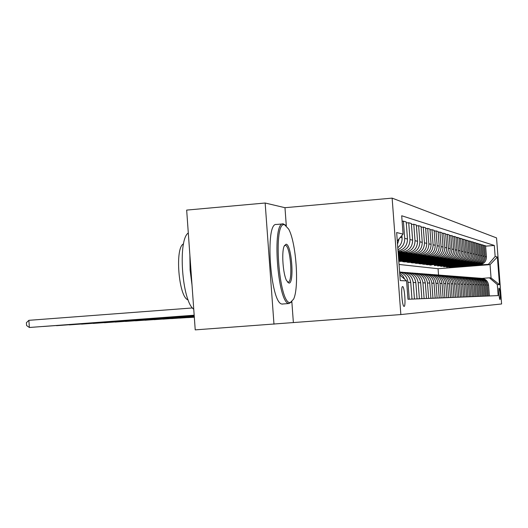 <?xml version="1.0" encoding="UTF-8"?>
<svg xmlns="http://www.w3.org/2000/svg" width="528" height="528" viewBox="0 0 528 528"><rect width="100%" height="100%" fill="white"/><g stroke="black" fill="none" stroke-linecap="round" stroke-linejoin="round"><path stroke-width="0.79" d="M404.092 306.405C406.006 306.742 404.573 286.704 402.673 286.585L402.607 286.572C400.673 286.018 402.079 306.181 403.986 306.392L404.092 306.405M284.975 207.695L265.155 203.016L186.668 210.098L195.221 329.875L400.851 314.563L392.132 198.125L284.975 207.695L286.295 225.727M400.851 314.563L501.6 303.97L496.544 237.904L392.132 198.125M499.303 288.229L498.947 288.222C498.59 291.865 498.868 295.601 499.792 299.422L500.155 299.396C500.504 295.726 500.227 292.004 499.31 288.229L498.894 288.255L499.31 288.229M495.152 256.476L497.376 257.017L499.488 284.645L497.303 284.552L489.43 277.82L491.06 277.959L490.043 264.634L488.4 264.343L495.152 256.476L494.314 245.454L401.702 215.761L403.075 234.109L397.28 240.966M399.828 275.015L406.586 280.863L407.966 299.257L498.148 295.594L497.303 284.552M406.586 280.863L400.25 280.606L396.647 232.544L403.075 234.109M265.155 203.016L273.973 324.179M438.53 274.976L438.062 268.719L490.043 264.634L497.376 257.017M489.43 277.82L482.242 278.368M449.335 267.142L488.4 264.343M449.354 267.412L479.629 264.759C484.044 263.967 486.308 261.327 486.413 256.846L485.569 245.751L483.318 245.487M446.53 266.792L478.401 264.561C482.856 263.762 485.133 261.103 485.245 256.582L484.387 245.401M446.549 267.069L477.253 264.37C481.741 263.564 484.037 260.885 484.143 256.331L483.285 245.071L480.968 244.794M443.639 266.422L475.992 264.165C480.513 263.353 482.83 260.647 482.942 256.06L482.071 244.708M443.665 266.713L474.811 263.967C479.365 263.149 481.694 260.429 481.807 255.803L480.935 244.365L478.54 244.081M440.662 266.046L473.51 263.756C478.097 262.931 480.454 260.185 480.559 255.526L479.681 243.989M440.682 266.343L472.289 263.551C476.916 262.72 479.279 259.954 479.391 255.262L478.507 243.639L476.038 243.349M437.587 265.663L470.943 263.333C475.609 262.495 477.992 259.703 478.111 254.971L477.213 243.25M437.606 265.967L469.682 263.122C474.382 262.277 476.791 259.472 476.903 254.694L476.005 242.887L473.451 242.59M434.405 265.261L468.296 262.898C473.035 262.04 475.457 259.208 475.576 254.397L474.665 242.491M434.432 265.571L466.996 262.68C471.768 261.822 474.21 258.964 474.329 254.113L473.411 242.114L470.778 241.804M431.125 264.845L465.564 262.449C470.375 261.578 472.837 258.7 472.956 253.803L472.032 241.699M431.152 265.168L429.541 264.97L464.218 262.225C469.069 261.347 471.55 258.449 471.669 253.513L470.738 241.309L468.013 240.992M427.739 264.416L427.759 264.752L462.733 261.98C467.623 261.096 470.131 258.172 470.25 253.196L469.313 240.887M427.759 264.752L426.096 264.548L461.34 261.749C466.277 260.865 468.798 257.908 468.917 252.892L467.973 240.484L465.155 240.154M424.228 263.974L424.255 264.323L459.809 261.499C464.785 260.601 467.333 257.624 467.452 252.562L466.501 240.042M424.255 264.323L422.532 264.106L458.37 261.261C463.386 260.357 465.953 257.354 466.072 252.252L465.115 239.626L462.198 239.283M420.605 263.512L420.631 263.875L456.786 261.004C461.842 260.086 464.435 257.057 464.554 251.909L463.591 239.171M420.631 263.875L418.843 263.657L455.294 260.753C460.396 259.835 463.003 256.78 463.129 251.585L462.152 238.742L459.129 238.385M416.849 263.036L416.876 263.413L453.651 260.482C458.799 259.558 461.432 256.469 461.558 251.229L460.574 238.267M416.876 263.413L415.028 263.182L452.107 260.231C457.294 259.294 459.954 256.179 460.079 250.899L459.089 237.818L455.954 237.455M412.955 262.548L412.988 262.931L450.404 259.954C455.638 259.004 458.324 255.862 458.449 250.529L457.446 237.329M412.988 262.931L411.068 262.7L448.807 259.69C454.087 258.733 456.793 255.565 456.918 250.18L455.908 236.867L452.661 236.485M408.929 262.033L408.956 262.436L447.038 259.4C452.371 258.43 455.096 255.235 455.228 249.797L454.212 236.359M408.956 262.436L406.969 262.192L445.381 259.123C450.754 258.152 453.506 254.925 453.638 249.44L452.615 235.877L449.236 235.488M404.745 261.505L404.778 261.921L443.546 258.826C448.972 257.836 451.757 254.582 451.889 249.044L450.846 235.349M404.778 261.921L402.712 261.67L441.824 258.542C447.302 257.545 450.1 254.258 450.239 248.675L449.189 234.854L447.361 234.307L445.685 234.445M400.402 260.957L400.435 261.386L439.923 258.225C445.447 257.222 448.279 253.902 448.417 248.259L447.361 234.307M400.435 261.386L398.792 261.188M398.785 261.083L438.134 257.935C443.711 256.918 446.569 253.565 446.701 247.876L445.639 233.792L443.738 233.218L441.995 233.363M398.752 260.608L436.154 257.605C441.791 256.582 444.675 253.196 444.814 247.447L443.738 233.218M398.719 260.152L434.293 257.301C439.982 256.265 442.893 252.846 443.032 247.045L441.943 232.683L439.969 232.089L438.154 232.241M398.68 259.657L432.241 256.964C437.983 255.915 440.92 252.463 441.065 246.596L439.969 232.089M398.647 259.189L430.307 256.641C436.102 255.592 439.065 252.1 439.21 246.18L438.101 231.535L436.042 230.914L434.161 231.073M398.607 258.667L428.168 256.291C434.023 255.229 437.019 251.698 437.164 245.718L436.042 230.914M398.567 258.179L426.149 255.961C432.062 254.885 435.092 251.321 435.237 245.282L434.108 230.333L431.963 229.693L429.997 229.858M398.528 257.638L423.925 255.592C429.898 254.503 432.953 250.906 433.099 244.801L431.963 229.693M398.488 257.129L421.826 255.248C427.852 254.146 430.94 250.516 431.092 244.345L429.937 229.086L427.706 228.419L425.66 228.591M398.449 256.568L419.503 254.866C425.594 253.75 428.716 250.081 428.868 243.844L427.706 228.419M398.409 256.034L417.311 254.503C423.469 253.381 426.617 249.671 426.769 243.368L425.594 227.786L423.265 227.086L421.126 227.271M398.363 255.446L414.889 254.107C421.113 252.971 424.301 249.216 424.453 242.847L423.265 227.086M398.323 254.885L412.606 253.73C418.889 252.582 422.11 248.787 422.261 242.352L421.067 226.426L418.631 225.7L416.401 225.885M398.277 254.272L410.078 253.315C416.427 252.153 419.687 248.312 419.839 241.804L418.631 225.7M398.231 253.691L407.689 252.919C414.11 251.744 417.397 247.87 417.556 241.289L416.335 225.007L413.787 224.248L411.451 224.446M398.185 253.044L405.042 252.483C411.536 251.295 414.863 247.375 415.021 240.715L413.787 224.248M398.138 252.437L402.547 252.074C409.108 250.873 412.474 246.906 412.632 240.174L411.385 223.529L408.718 222.73L406.276 222.935M398.086 251.757L399.782 251.618C406.415 250.404 409.82 246.385 409.985 239.573L408.718 222.73M438.062 268.719L399.036 264.449M489.397 295.951L488.572 285.1C487.872 280.922 485.417 278.652 481.193 278.302M494.314 245.454L485.595 246.16M397.94 249.77C402.56 247.408 404.818 243.606 404.705 238.385L403.412 221.14L402.112 221.252M403.412 221.14L406.204 221.978L407.477 239.012C407.398 245.48 404.257 249.506 398.039 251.084M488.255 295.997L487.417 285.061C486.724 280.87 484.255 278.579 480.025 278.21M487.179 296.036L486.334 285.021C485.628 280.777 483.127 278.474 478.837 278.117M485.991 296.089L485.146 284.981C484.44 280.718 481.932 278.401 477.629 278.025M484.882 296.129L484.031 284.942C483.311 280.625 480.764 278.289 476.401 277.933M483.661 296.182L482.803 284.902C482.084 280.566 479.536 278.21 475.16 277.834M482.519 296.228L481.648 284.863C480.916 280.467 478.328 278.098 473.893 277.741M481.259 296.281L480.381 284.816C479.648 280.408 477.061 278.018 472.613 277.636M480.077 296.327L479.193 284.777C478.447 280.309 475.814 277.893 471.306 277.537M478.771 296.38L477.886 284.731C477.14 280.249 474.507 277.814 469.979 277.431M477.55 296.432L476.659 284.691C475.893 280.144 473.22 277.688 468.626 277.332M476.203 296.485L475.306 284.645C474.547 280.078 471.86 277.603 467.26 277.226M474.943 296.538L474.038 284.599C473.26 279.972 470.534 277.477 465.861 277.121M473.55 296.591L472.639 284.552C471.86 279.906 469.135 277.391 464.449 277.009M472.25 296.644L471.326 284.506C470.534 279.794 467.762 277.259 463.003 276.903M470.811 296.703L469.88 284.453C469.088 279.721 466.31 277.167 461.538 276.784M469.458 296.756L468.521 284.407C467.716 279.609 464.891 277.028 460.046 276.672M467.966 296.815L467.023 284.354C466.217 279.536 463.386 276.936 458.528 276.553M466.574 296.875L465.617 284.308C464.792 279.418 461.914 276.791 456.984 276.434M465.029 296.941L464.066 284.255C463.247 279.345 460.363 276.698 455.413 276.309M463.577 296.993L462.607 284.203C461.769 279.22 458.839 276.547 453.809 276.197M461.98 297.059L461.003 284.15C460.165 279.14 457.222 276.448 452.179 276.065M460.482 297.125L459.492 284.097C458.634 279.015 455.644 276.296 450.523 275.939M458.825 297.191L457.829 284.038C456.971 278.936 453.974 276.19 448.833 275.807M457.268 297.251L456.258 283.985C455.387 278.797 452.331 276.032 447.11 275.675M455.545 297.323L454.529 283.925C453.658 278.718 450.602 275.92 445.355 275.537M453.928 297.389L452.905 283.873C452.008 278.579 448.899 275.755 443.566 275.405M452.14 297.462L451.11 283.807C450.219 278.494 447.097 275.642 441.745 275.26M450.463 297.528L449.42 283.754C448.503 278.348 445.328 275.471 439.89 275.121M448.609 297.607L447.553 283.688C446.642 278.256 443.454 275.352 437.996 274.969M446.86 297.673L445.797 283.628C444.866 278.104 441.619 275.174 436.062 274.831M444.932 297.752L443.857 283.556C442.926 278.012 439.672 275.055 434.095 274.672M443.117 297.825L442.028 283.496C441.071 277.86 437.758 274.87 432.089 274.527M441.104 297.911L440.009 283.424C439.058 277.761 435.732 274.738 430.036 274.362M439.217 297.983L438.108 283.358C437.131 277.596 433.745 274.547 427.944 274.21M437.125 298.069L436.009 283.292C435.032 277.497 431.633 274.408 425.812 274.032M435.151 298.148L434.023 283.219C433.019 277.325 429.554 274.21 423.628 273.88M432.973 298.241L431.831 283.147C430.835 277.22 427.357 274.072 421.403 273.695M430.914 298.32L429.766 283.074C428.736 277.042 425.192 273.86 419.126 273.53M428.637 298.412L427.475 282.995C426.452 276.929 422.895 273.715 416.81 273.346M426.492 298.505L425.317 282.922C424.268 276.745 420.638 273.491 414.434 273.174M424.116 298.597L422.928 282.836C421.879 276.626 418.235 273.339 412.005 272.976M421.872 298.69L420.677 282.757C419.595 276.434 415.879 273.108 409.523 272.798M419.39 298.789L418.176 282.671C417.1 276.309 413.371 272.95 406.989 272.593M417.047 298.888L415.82 282.592C414.711 276.104 410.896 272.712 404.389 272.408M414.447 298.993L413.206 282.5C412.097 275.979 408.276 272.54 401.735 272.191M411.992 299.092L410.738 282.421C409.695 276.025 405.979 272.547 399.604 271.979M397.789 247.751C400.838 245.137 402.27 241.817 402.079 237.791L401.907 235.488M409.266 299.204L407.999 282.322C407.332 277.134 404.534 273.742 399.617 272.138M404.824 279.338L402.818 275.728L399.683 273.068M397.518 244.114L399.181 238.715M491.06 277.959L499.488 284.645M293.357 322.344L291.859 301.904M290.321 302.551L293.627 299.112C299.343 287.239 296.155 242.471 288.664 229.106L284.638 224.796C272.686 220.301 278.87 305.204 290.321 302.551M291.938 301.785L288.895 303.527C277.477 303.316 271.696 221.318 283.252 223.879L285.727 225.271M288.895 283.094L286.48 280.441C282.982 273.563 281.49 252.496 284.064 246.345L286.057 244.213C291.674 244.114 294.598 284.044 288.895 283.094M287.437 282.097L287.899 282.209C293.337 283.133 290.552 245.131 285.193 245.249L284.46 245.441M282.625 304.095L282.051 304.042C270.428 303.844 264.667 221.932 276.428 224.473L282.863 223.912M188.133 299.864C178.728 297.865 174.583 247.401 183.546 243.896M192.034 285.173L190.1 270.085L189.882 255.083M193.75 309.25C181.988 301.396 177.606 239.798 188.298 232.973M187.77 317.605L194.317 317.196M187.664 317.612L194.317 317.216M179.837 318.094L194.311 317.104M179.731 318.1L194.311 317.123M171.62 318.602L194.304 316.998M171.508 318.608L194.304 317.018M163.099 319.123L194.297 316.892M162.98 319.13L194.297 316.919M154.262 319.664L194.291 316.787L154.136 319.678M145.081 320.232L194.284 316.675M144.956 320.239L194.284 316.694M135.538 320.819L194.271 316.556L135.412 320.826M125.624 321.427L194.264 316.43M125.486 321.44L194.264 316.457M115.302 322.06L194.258 316.298M115.163 322.073L194.258 316.325M104.551 322.72L194.245 316.166M104.405 322.733L194.245 316.193M93.344 323.413L194.238 316.021M93.199 323.42L194.238 316.054M81.655 324.133L194.225 315.876M81.503 324.139L194.225 315.909M69.445 324.878L194.212 315.724M69.287 324.892L194.218 315.751M56.687 325.664L194.205 315.559M56.522 325.677L194.205 315.592M43.336 326.482L194.192 315.388M43.164 326.495L194.192 315.421M192.489 307.956L28.875 320.324L29.363 327.485L194.179 315.209M28.875 320.324L26.4 322.687L26.598 325.552L29.363 327.485L194.179 315.242M478.401 264.561L479.629 264.759M475.992 264.165L477.253 264.37M473.51 263.756L474.811 263.967M470.943 263.333L472.289 263.551M468.296 262.898L469.682 263.122M465.564 262.449L466.996 262.68M462.733 261.98L464.218 262.225M459.809 261.499L461.34 261.749M456.786 261.004L458.37 261.261M453.651 260.482L455.294 260.753M450.404 259.954L452.107 260.231M447.038 259.4L448.807 259.69M443.546 258.826L445.381 259.123M439.923 258.225L441.824 258.542M436.154 257.605L438.134 257.935M432.241 256.964L434.293 257.301M428.168 256.291L430.307 256.641M423.925 255.592L426.149 255.961M419.503 254.866L421.826 255.248M414.889 254.107L417.311 254.503M410.078 253.315L412.606 253.73M405.042 252.483L407.689 252.919M399.782 251.618L402.547 252.074M485.245 256.582L486.413 256.846M487.417 285.061L488.572 285.1M485.146 284.981L486.334 285.021M482.942 256.06L484.143 256.331M482.803 284.902L484.031 284.942M480.559 255.526L481.807 255.803M480.381 284.816L481.648 284.863M478.111 254.971L479.391 255.262M477.886 284.731L479.193 284.777M475.576 254.397L476.903 254.694M475.306 284.645L476.659 284.691M472.956 253.803L474.329 254.113M472.639 284.552L474.038 284.599M470.25 253.196L471.669 253.513M469.88 284.453L471.326 284.506M467.452 252.562L468.917 252.892M467.023 284.354L468.521 284.407M464.554 251.909L466.072 252.252M464.066 284.255L465.617 284.308M461.558 251.229L463.129 251.585M461.003 284.15L462.607 284.203M458.449 250.529L460.079 250.899M457.829 284.038L459.492 284.097M455.228 249.797L456.918 250.18M454.529 283.925L456.258 283.985M451.889 249.044L453.638 249.44M451.11 283.807L452.905 283.873M448.417 248.259L450.239 248.675M447.553 283.688L449.42 283.754M444.814 247.447L446.701 247.876M443.857 283.556L445.797 283.628M441.065 246.596L443.032 247.045M440.009 283.424L442.028 283.496M437.164 245.718L439.21 246.18M436.009 283.292L438.108 283.358M433.099 244.801L435.237 245.282M431.831 283.147L434.023 283.219M428.868 243.844L431.092 244.345M427.475 282.995L429.766 283.074M424.453 242.847L426.769 243.368M422.928 282.836L425.317 282.922M419.839 241.804L422.261 242.352M418.176 282.671L420.677 282.757M415.021 240.715L417.556 241.289M413.206 282.5L415.82 282.592M409.985 239.573L412.632 240.174M407.999 282.322L410.738 282.421M404.705 238.385L407.477 239.012M400.303 237.389L402.079 237.791M282.051 304.042L288.895 303.527"/></g></svg>
